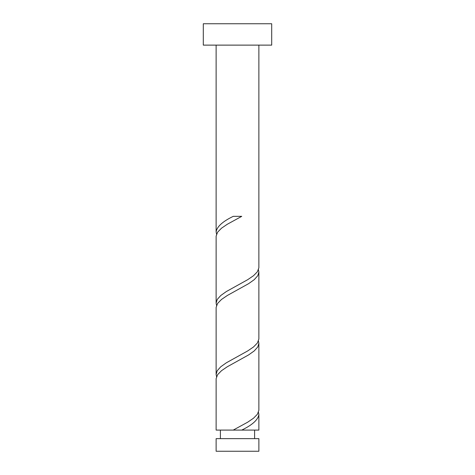 <?xml version="1.0" encoding="UTF-8"?>
<svg xmlns="http://www.w3.org/2000/svg" width="475" height="475" viewBox="0 0 475 475"><rect width="100%" height="100%" fill="white"/><g stroke="black" fill="none" stroke-linecap="round" stroke-linejoin="round"><path stroke-width="0.71" d="M258.875 451.25L216.125 451.25L216.125 438.639L258.875 438.639L258.875 451.25M254.6 438.639L254.6 430.089M220.4 438.639L220.4 430.089M271.7 45.125L203.3 45.125L203.3 23.75L271.7 23.75L271.7 45.125M258.875 45.125L258.869 267.799L257.391 271.759L253.513 275.714L247.707 279.674L226.338 291.549L220.774 295.509L217.229 299.464L216.125 303.133L216.131 236.134L217.609 232.174L221.487 228.214L227.293 224.259L241.751 216.339L233.249 216.339C222.585 221.516 216.879 226.7 216.125 231.883L216.125 45.125M233.249 430.089L216.125 430.089L216.131 378.634L217.609 374.674L221.487 370.714L227.293 366.759L248.662 354.884L254.226 350.924L257.771 346.964L258.875 343.294L258.869 410.299L257.391 414.259L253.513 418.214L247.707 422.174L233.249 430.089L258.875 430.089L258.869 414.259L258.447 412.276M241.751 430.089C252.415 424.911 258.121 419.734 258.875 414.544M258.875 272.044L258.869 339.049L257.391 343.009L253.513 346.964L247.707 350.924L226.338 362.799L220.774 366.759L217.229 370.714L216.125 374.383L216.131 307.384L217.609 303.424L221.487 299.464L227.293 295.509L248.662 283.634L254.226 279.674L257.771 275.714L258.875 272.044L258.447 269.776M216.125 374.383L216.553 376.651M258.875 343.294L258.447 341.026M216.125 303.133L216.553 305.401M216.125 231.883L216.553 234.151"/></g></svg>
